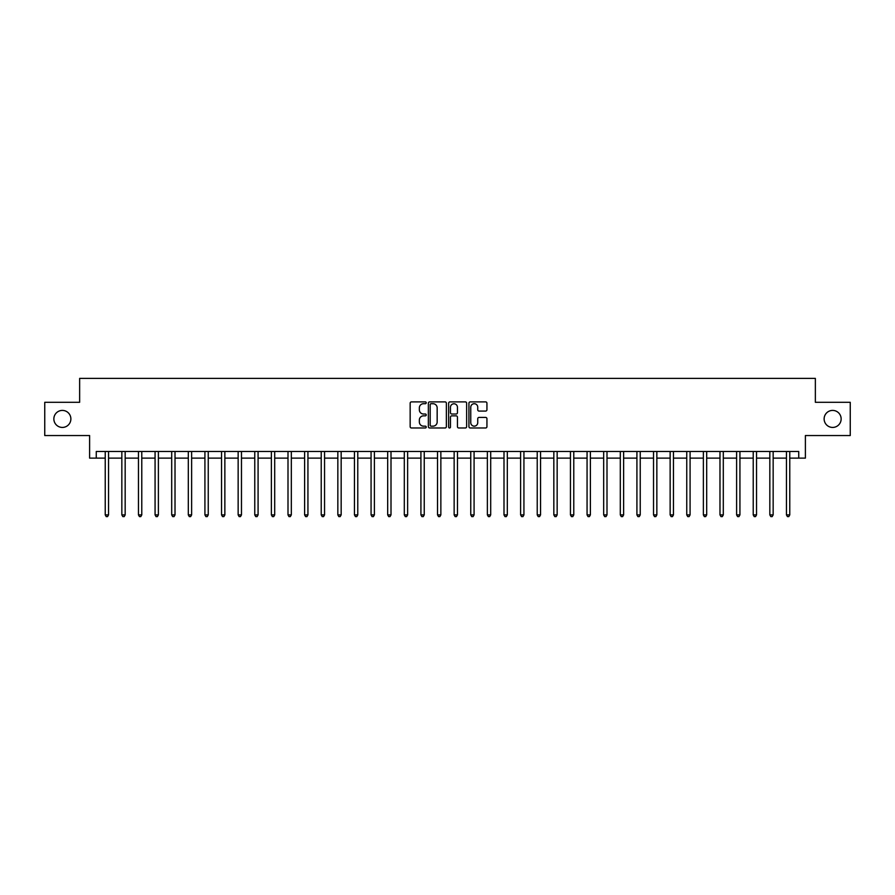 <?xml version="1.0" encoding="UTF-8"?>
<svg xmlns="http://www.w3.org/2000/svg" width="895" height="895" viewBox="0 0 895 895"><rect width="100%" height="100%" fill="white"/><g stroke="black" fill="none" stroke-linecap="round" stroke-linejoin="round"><path stroke-width="1.34" d="M426.233 402.806A0.917 0.917 0 0 0 425.315 401.889L411.454 401.889A1.309 1.309 0 0 0 410.156 403.197L410.156 426.68A1.309 1.309 0 0 0 411.454 427.978L425.315 427.978A0.917 0.917 0 0 0 426.233 427.072A0.917 0.917 0 0 0 425.315 426.154L423.525 426.154A4.173 4.173 0 0 1 419.352 421.981L419.352 420.023A4.173 4.173 0 0 1 423.525 415.851L425.315 415.851A0.917 0.917 0 0 0 426.233 414.933A0.917 0.917 0 0 0 425.315 414.016L423.525 414.016A4.173 4.173 0 0 1 419.352 409.843L419.352 407.885A4.173 4.173 0 0 1 423.525 403.712L425.315 403.712A0.917 0.917 0 0 0 426.233 402.806M824.127 418.927A8.502 8.502 0 0 0 832.641 427.43A8.502 8.502 0 0 0 841.143 418.927A8.502 8.502 0 0 0 832.641 410.413A8.502 8.502 0 0 0 824.127 418.927M53.857 418.927A8.502 8.502 0 0 0 62.359 427.43A8.502 8.502 0 0 0 70.873 418.927A8.502 8.502 0 0 0 62.359 410.413A8.502 8.502 0 0 0 53.857 418.927M485.627 411.085A1.309 1.309 0 0 0 486.936 409.776L486.936 403.197A1.309 1.309 0 0 0 485.627 401.889L470.233 401.889A1.309 1.309 0 0 0 468.935 403.197L468.935 426.68A1.309 1.309 0 0 0 470.233 427.978L485.627 427.978A1.309 1.309 0 0 0 486.936 426.68L486.936 418.715A1.309 1.309 0 0 0 485.627 417.417L479.038 417.417A1.309 1.309 0 0 0 477.74 418.715L477.74 422.664A3.49 3.49 0 0 1 474.249 426.154A3.49 3.49 0 0 1 470.759 422.664L470.759 407.203A3.49 3.49 0 0 1 474.249 403.712A3.49 3.49 0 0 1 477.74 407.203L477.74 409.776A1.309 1.309 0 0 0 479.038 411.085L485.627 411.085M96.257 458.128L96.257 451.483L798.743 451.483L798.743 458.128L805.388 458.128L805.388 435.541L850.25 435.541L850.25 402.303L815.356 402.303L815.356 378.384L79.644 378.384L79.644 402.303L44.75 402.303L44.75 435.541L89.612 435.541L89.612 458.128L105.23 458.128M446.359 403.197A1.309 1.309 0 0 0 445.05 401.889L429.656 401.889A1.309 1.309 0 0 0 428.358 403.197L428.358 426.68A1.309 1.309 0 0 0 429.656 427.978L445.05 427.978A1.309 1.309 0 0 0 446.359 426.68L446.359 403.197M449.95 401.889L465.344 401.889A1.309 1.309 0 0 1 466.642 403.197L466.642 426.68A1.309 1.309 0 0 1 465.344 427.978L458.755 427.978A1.309 1.309 0 0 1 457.446 426.68L457.446 417.148A1.309 1.309 0 0 0 456.148 415.851L451.774 415.851A1.309 1.309 0 0 0 450.465 417.148L450.465 427.072A0.917 0.917 0 0 1 449.558 427.978A0.917 0.917 0 0 1 448.641 427.072L448.641 403.197A1.309 1.309 0 0 1 449.95 401.889M108.552 458.128L121.843 458.128M125.166 458.128L138.457 458.128M141.779 458.128L155.07 458.128M158.393 458.128L171.695 458.128M175.017 458.128L188.308 458.128M191.631 458.128L204.921 458.128M208.244 458.128L221.535 458.128M224.858 458.128L238.148 458.128M241.471 458.128L254.762 458.128M258.084 458.128L271.375 458.128M274.698 458.128L288 458.128M291.322 458.128L304.613 458.128M307.936 458.128L321.227 458.128M324.549 458.128L337.84 458.128M341.163 458.128L354.454 458.128M357.776 458.128L371.067 458.128M374.39 458.128L387.68 458.128M391.003 458.128L404.305 458.128M407.628 458.128L420.918 458.128M424.241 458.128L437.532 458.128M440.855 458.128L454.145 458.128M457.468 458.128L470.759 458.128M474.081 458.128L487.372 458.128M490.695 458.128L503.997 458.128M507.32 458.128L520.61 458.128M523.933 458.128L537.224 458.128M540.546 458.128L553.837 458.128M557.16 458.128L570.451 458.128M573.773 458.128L587.064 458.128M590.387 458.128L603.678 458.128M607 458.128L620.302 458.128M623.625 458.128L636.916 458.128M640.238 458.128L653.529 458.128M656.852 458.128L670.142 458.128M673.465 458.128L686.756 458.128M690.079 458.128L703.369 458.128M706.692 458.128L719.983 458.128M723.305 458.128L736.607 458.128M739.93 458.128L753.221 458.128M756.543 458.128L769.834 458.128M773.157 458.128L786.448 458.128M789.77 458.128L798.743 458.128M431.088 403.712A0.917 0.917 0 0 0 430.182 404.629L430.182 425.237A0.917 0.917 0 0 0 431.088 426.154L432.99 426.154A4.173 4.173 0 0 0 437.163 421.981L437.163 407.885A4.173 4.173 0 0 0 432.99 403.712L431.088 403.712M457.446 407.27A3.49 3.49 0 0 0 453.955 403.779A3.49 3.49 0 0 0 450.465 407.27L450.465 412.718A1.309 1.309 0 0 0 451.774 414.016L456.148 414.016A1.309 1.309 0 0 0 457.446 412.718L457.446 407.27M108.72 451.483L108.653 451.651A1.331 1.331 90.1 0 0 108.552 452.154L108.552 514.894L105.23 514.894L105.23 452.154A1.331 1.331 90.1 0 0 105.129 451.651L105.062 451.483M108.552 514.894L107.557 516.616L106.225 516.616L105.23 514.894M125.334 451.483L125.266 451.651A1.331 1.331 87.4 0 0 125.166 452.154L125.166 514.894L121.843 514.894L121.843 452.154A1.331 1.331 87.4 0 0 121.742 451.651L121.675 451.483M125.166 514.894L124.17 516.616L122.839 516.616L121.843 514.894M141.947 451.483L141.88 451.651A1.331 1.331 87.4 0 0 141.779 452.154L141.779 514.894L138.457 514.894L138.457 452.154A1.331 1.331 87.4 0 0 138.367 451.651L138.3 451.483M141.779 514.894L140.784 516.616L139.452 516.616L138.457 514.894M158.56 451.483L158.493 451.651A1.331 1.331 87.4 0 0 158.393 452.154L158.393 514.894L155.07 514.894L155.07 452.154A1.331 1.331 87.4 0 0 154.98 451.651L154.913 451.483M158.393 514.894L157.397 516.616L156.066 516.616L155.07 514.894M175.174 451.483L175.107 451.651A1.331 1.331 87.4 0 0 175.017 452.154L175.017 514.894L171.695 514.894L171.695 452.154A1.331 1.331 87.4 0 0 171.594 451.651L171.527 451.483M175.017 514.894L174.01 516.616L172.69 516.616L171.695 514.894M191.787 451.483L191.72 451.651A1.331 1.331 87.4 0 0 191.631 452.154L191.631 514.894L188.308 514.894L188.308 452.154A1.331 1.331 87.4 0 0 188.207 451.651L188.14 451.483M191.631 514.894L190.635 516.616L189.304 516.616L188.308 514.894M208.412 451.483L208.334 451.651A1.331 1.331 87.4 0 0 208.244 452.154L208.244 514.894L204.921 514.894L204.921 452.154A1.331 1.331 87.4 0 0 204.821 451.651L204.754 451.483M208.244 514.894L207.248 516.616L205.917 516.616L204.921 514.894M225.025 451.483L224.958 451.651A1.331 1.331 87.4 0 0 224.858 452.154L224.858 514.894L221.535 514.894L221.535 452.154A1.331 1.331 87.4 0 0 221.434 451.651L221.367 451.483M224.858 514.894L223.862 516.616L222.531 516.616L221.535 514.894M241.639 451.483L241.572 451.651A1.331 1.331 87.4 0 0 241.471 452.154L241.471 514.894L238.148 514.894L238.148 452.154A1.331 1.331 87.4 0 0 238.059 451.651L237.98 451.483M241.471 514.894L240.475 516.616L239.144 516.616L238.148 514.894M258.252 451.483L258.185 451.651A1.331 1.331 87.4 0 0 258.084 452.154L258.084 514.894L254.762 514.894L254.762 452.154A1.331 1.331 87.4 0 0 254.672 451.651L254.605 451.483M258.084 514.894L257.089 516.616L255.757 516.616L254.762 514.894M274.866 451.483L274.799 451.651A1.331 1.331 87.4 0 0 274.698 452.154L274.698 514.894L271.375 514.894L271.375 452.154A1.331 1.331 87.4 0 0 271.286 451.651L271.219 451.483M274.698 514.894L273.702 516.616L272.382 516.616L271.375 514.894M291.479 451.483L291.412 451.651A1.331 1.331 87.4 0 0 291.322 452.154L291.322 514.894L288 514.894L288 452.154A1.331 1.331 87.4 0 0 287.899 451.651L287.832 451.483M291.322 514.894L290.316 516.616L288.995 516.616L288 514.894M308.093 451.483L308.025 451.651A1.331 1.331 87.4 0 0 307.936 452.154L307.936 514.894L304.613 514.894L304.613 452.154A1.331 1.331 87.4 0 0 304.513 451.651L304.445 451.483M307.936 514.894L306.94 516.616L305.609 516.616L304.613 514.894M324.717 451.483L324.639 451.651A1.331 1.331 87.4 0 0 324.549 452.154L324.549 514.894L321.227 514.894L321.227 452.154A1.331 1.331 87.4 0 0 321.126 451.651L321.059 451.483M324.549 514.894L323.554 516.616L322.222 516.616L321.227 514.894M341.331 451.483L341.264 451.651A1.331 1.331 87.4 0 0 341.163 452.154L341.163 514.894L337.84 514.894L337.84 452.154A1.331 1.331 87.4 0 0 337.739 451.651L337.672 451.483M341.163 514.894L340.167 516.616L338.836 516.616L337.84 514.894M357.944 451.483L357.877 451.651A1.331 1.331 87.4 0 0 357.776 452.154L357.776 514.894L354.454 514.894L354.454 452.154A1.331 1.331 87.4 0 0 354.364 451.651L354.297 451.483M357.776 514.894L356.781 516.616L355.449 516.616L354.454 514.894M374.558 451.483L374.49 451.651A1.331 1.331 87.4 0 0 374.39 452.154L374.39 514.894L371.067 514.894L371.067 452.154A1.331 1.331 87.4 0 0 370.978 451.651L370.91 451.483M374.39 514.894L373.394 516.616L372.063 516.616L371.067 514.894M391.171 451.483L391.104 451.651A1.331 1.331 87.4 0 0 391.003 452.154L391.003 514.894L387.68 514.894L387.68 452.154A1.331 1.331 87.4 0 0 387.591 451.651L387.524 451.483M391.003 514.894L390.007 516.616L388.687 516.616L387.68 514.894M407.784 451.483L407.717 451.651A1.331 1.331 87.4 0 0 407.628 452.154L407.628 514.894L404.305 514.894L404.305 452.154A1.331 1.331 87.4 0 0 404.204 451.651L404.137 451.483M407.628 514.894L406.632 516.616L405.301 516.616L404.305 514.894M424.398 451.483L424.331 451.651A1.331 1.331 87.4 0 0 424.241 452.154L424.241 514.894L420.918 514.894L420.918 452.154A1.331 1.331 87.4 0 0 420.818 451.651L420.751 451.483M424.241 514.894L423.245 516.616L421.914 516.616L420.918 514.894M441.022 451.483L440.955 451.651A1.331 1.331 87.4 0 0 440.855 452.154L440.855 514.894L437.532 514.894L437.532 452.154A1.331 1.331 87.4 0 0 437.431 451.651L437.364 451.483M440.855 514.894L439.859 516.616L438.528 516.616L437.532 514.894M457.636 451.483L457.569 451.651A1.331 1.331 87.4 0 0 457.468 452.154L457.468 514.894L454.145 514.894L454.145 452.154A1.331 1.331 87.4 0 0 454.045 451.651L453.978 451.483M457.468 514.894L456.472 516.616L455.141 516.616L454.145 514.894M474.249 451.483L474.182 451.651A1.331 1.331 87.4 0 0 474.081 452.154L474.081 514.894L470.759 514.894L470.759 452.154A1.331 1.331 87.4 0 0 470.669 451.651L470.602 451.483M474.081 514.894L473.086 516.616L471.754 516.616L470.759 514.894M490.863 451.483L490.796 451.651A1.331 1.331 87.4 0 0 490.695 452.154L490.695 514.894L487.372 514.894L487.372 452.154A1.331 1.331 87.4 0 0 487.283 451.651L487.216 451.483M490.695 514.894L489.699 516.616L488.368 516.616L487.372 514.894M507.476 451.483L507.409 451.651A1.331 1.331 87.4 0 0 507.32 452.154L507.32 514.894L503.997 514.894L503.997 452.154A1.331 1.331 87.4 0 0 503.896 451.651L503.829 451.483M507.32 514.894L506.313 516.616L504.993 516.616L503.997 514.894M524.09 451.483L524.022 451.651A1.331 1.331 87.4 0 0 523.933 452.154L523.933 514.894L520.61 514.894L520.61 452.154A1.331 1.331 87.4 0 0 520.51 451.651L520.442 451.483M523.933 514.894L522.937 516.616L521.606 516.616L520.61 514.894M540.703 451.483L540.636 451.651A1.331 1.331 87.4 0 0 540.546 452.154L540.546 514.894L537.224 514.894L537.224 452.154A1.331 1.331 87.4 0 0 537.123 451.651L537.056 451.483M540.546 514.894L539.551 516.616L538.219 516.616L537.224 514.894M557.328 451.483L557.261 451.651A1.331 1.331 87.4 0 0 557.16 452.154L557.16 514.894L553.837 514.894L553.837 452.154A1.331 1.331 87.4 0 0 553.736 451.651L553.669 451.483M557.16 514.894L556.164 516.616L554.833 516.616L553.837 514.894M573.941 451.483L573.874 451.651A1.331 1.331 87.4 0 0 573.773 452.154L573.773 514.894L570.451 514.894L570.451 452.154A1.331 1.331 87.4 0 0 570.361 451.651L570.283 451.483M573.773 514.894L572.778 516.616L571.446 516.616L570.451 514.894M590.555 451.483L590.487 451.651A1.331 1.331 87.4 0 0 590.387 452.154L590.387 514.894L587.064 514.894L587.064 452.154A1.331 1.331 87.4 0 0 586.975 451.651L586.907 451.483M590.387 514.894L589.391 516.616L588.06 516.616L587.064 514.894M607.168 451.483L607.101 451.651A1.331 1.331 87.4 0 0 607 452.154L607 514.894L603.678 514.894L603.678 452.154A1.331 1.331 87.4 0 0 603.588 451.651L603.521 451.483M607 514.894L606.004 516.616L604.684 516.616L603.678 514.894M623.781 451.483L623.714 451.651A1.331 1.331 87.4 0 0 623.625 452.154L623.625 514.894L620.302 514.894L620.302 452.154A1.331 1.331 87.4 0 0 620.201 451.651L620.134 451.483M623.625 514.894L622.618 516.616L621.298 516.616L620.302 514.894M640.395 451.483L640.328 451.651A1.331 1.331 87.4 0 0 640.238 452.154L640.238 514.894L636.916 514.894L636.916 452.154A1.331 1.331 87.4 0 0 636.815 451.651L636.748 451.483M640.238 514.894L639.243 516.616L637.911 516.616L636.916 514.894M657.019 451.483L656.941 451.651A1.331 1.331 87.4 0 0 656.852 452.154L656.852 514.894L653.529 514.894L653.529 452.154A1.331 1.331 87.4 0 0 653.428 451.651L653.361 451.483M656.852 514.894L655.856 516.616L654.525 516.616L653.529 514.894M673.633 451.483L673.566 451.651A1.331 1.331 87.4 0 0 673.465 452.154L673.465 514.894L670.142 514.894L670.142 452.154A1.331 1.331 87.4 0 0 670.042 451.651L669.975 451.483M673.465 514.894L672.469 516.616L671.138 516.616L670.142 514.894M690.246 451.483L690.179 451.651A1.331 1.331 87.4 0 0 690.079 452.154L690.079 514.894L686.756 514.894L686.756 452.154A1.331 1.331 87.4 0 0 686.666 451.651L686.588 451.483M690.079 514.894L689.083 516.616L687.752 516.616L686.756 514.894M706.86 451.483L706.793 451.651A1.331 1.331 87.4 0 0 706.692 452.154L706.692 514.894L703.369 514.894L703.369 452.154A1.331 1.331 87.4 0 0 703.28 451.651L703.213 451.483M706.692 514.894L705.696 516.616L704.365 516.616L703.369 514.894M723.473 451.483L723.406 451.651A1.331 1.331 87.4 0 0 723.305 452.154L723.305 514.894L719.983 514.894L719.983 452.154A1.331 1.331 87.4 0 0 719.893 451.651L719.826 451.483M723.305 514.894L722.31 516.616L720.99 516.616L719.983 514.894M740.087 451.483L740.02 451.651A1.331 1.331 87.4 0 0 739.93 452.154L739.93 514.894L736.607 514.894L736.607 452.154A1.331 1.331 87.4 0 0 736.507 451.651L736.44 451.483M739.93 514.894L738.934 516.616L737.603 516.616L736.607 514.894M756.7 451.483L756.633 451.651A1.331 1.331 87.4 0 0 756.543 452.154L756.543 514.894L753.221 514.894L753.221 452.154A1.331 1.331 87.4 0 0 753.12 451.651L753.053 451.483M756.543 514.894L755.548 516.616L754.216 516.616L753.221 514.894M773.325 451.483L773.258 451.651A1.331 1.331 87.4 0 0 773.157 452.154L773.157 514.894L769.834 514.894L769.834 452.154A1.331 1.331 87.4 0 0 769.734 451.651L769.666 451.483M773.157 514.894L772.161 516.616L770.83 516.616L769.834 514.894M789.938 451.483L789.871 451.651A1.331 1.331 87.4 0 0 789.77 452.154L789.77 514.894L786.448 514.894L786.448 452.154A1.331 1.331 87.4 0 0 786.347 451.651L786.28 451.483M789.77 514.894L788.775 516.616L787.443 516.616L786.448 514.894"/></g></svg>
